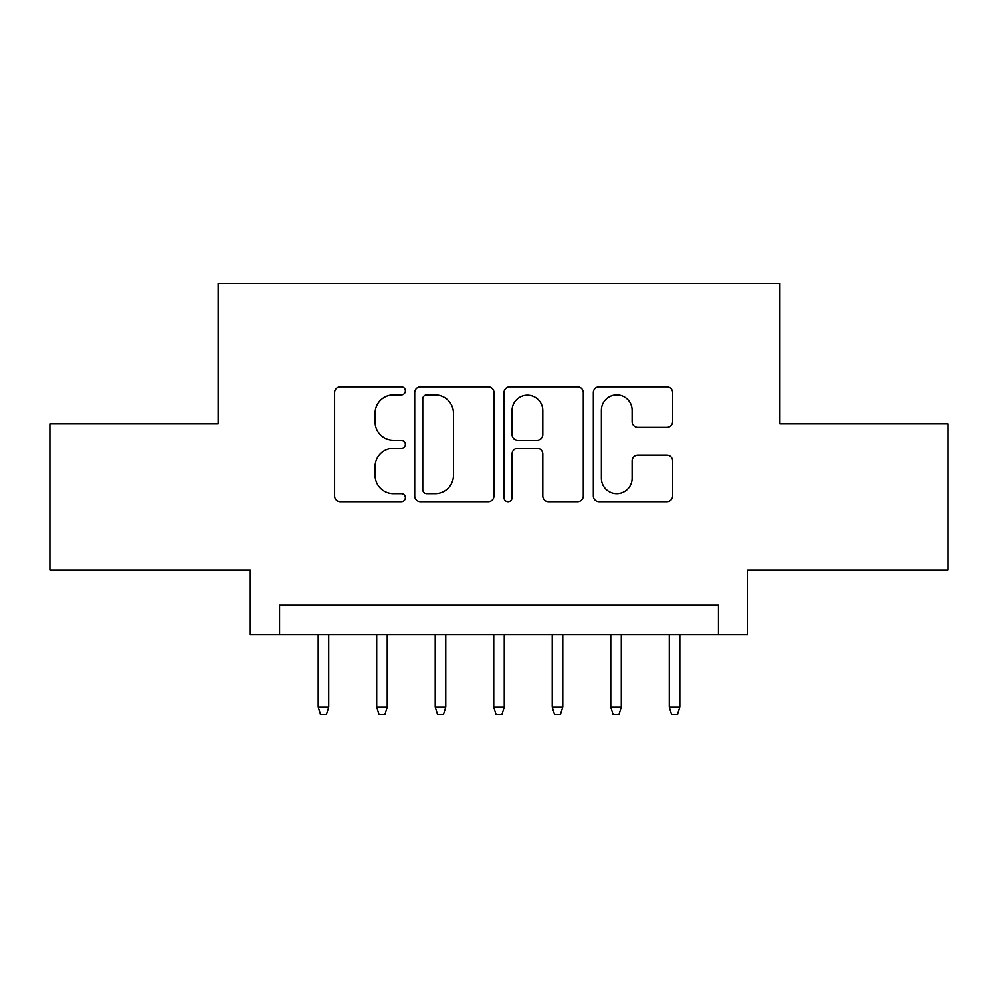 <?xml version="1.0" encoding="UTF-8"?>
<svg xmlns="http://www.w3.org/2000/svg" width="998" height="998" viewBox="0 0 998 998"><rect width="100%" height="100%" fill="white"/><g stroke="black" fill="none" stroke-linecap="round" stroke-linejoin="round"><path stroke-width="1.5" d="M405.375 390.879A4.017 4.017 0 0 0 401.358 386.85L340.33 386.85A5.739 5.739 0 0 0 334.592 392.601L334.592 495.981A5.739 5.739 0 0 0 340.33 501.72L401.358 501.72A4.017 4.017 0 0 0 405.375 497.703A4.017 4.017 0 0 0 401.358 493.686L393.462 493.686A18.376 18.376 0 0 1 375.086 475.31L375.086 466.69A18.376 18.376 0 0 1 393.462 448.314L401.358 448.314A4.017 4.017 0 0 0 405.375 444.285A4.017 4.017 0 0 0 401.358 440.268L393.462 440.268A18.376 18.376 0 0 1 375.086 421.892L375.086 413.272A18.376 18.376 0 0 1 393.462 394.896L401.358 394.896A4.017 4.017 0 0 0 405.375 390.879M666.851 427.344A5.739 5.739 0 0 0 672.602 421.605L672.602 392.601A5.739 5.739 0 0 0 666.851 386.85L599.087 386.85A5.739 5.739 0 0 0 593.336 392.601L593.336 495.981A5.739 5.739 0 0 0 599.087 501.72L666.851 501.72A5.739 5.739 0 0 0 672.602 495.981L672.602 460.951A5.739 5.739 0 0 0 666.851 455.2L637.847 455.2A5.739 5.739 0 0 0 632.108 460.951L632.108 478.316A15.369 15.369 0 0 1 616.739 493.686A15.369 15.369 0 0 1 601.382 478.316L601.382 410.253A15.369 15.369 0 0 1 616.739 394.896A15.369 15.369 0 0 1 632.108 410.253L632.108 421.605A5.739 5.739 0 0 0 637.847 427.344L666.851 427.344M718.435 634.466L747.689 634.466L747.689 570.095L948.1 570.095L948.1 423.813L779.875 423.813L779.875 283.37L218.125 283.37L218.125 423.813L49.9 423.813L49.9 570.095L250.311 570.095L250.311 634.466L718.435 634.466L718.435 605.2L279.565 605.2L279.565 634.466M493.973 392.601A5.739 5.739 0 0 0 488.234 386.85L420.457 386.85A5.739 5.739 0 0 0 414.706 392.601L414.706 495.981A5.739 5.739 0 0 0 420.457 501.72L488.234 501.72A5.739 5.739 0 0 0 493.973 495.981L493.973 392.601M509.766 386.85L577.543 386.85A5.739 5.739 0 0 1 583.294 392.601L583.294 495.981A5.739 5.739 0 0 1 577.543 501.72L548.538 501.72A5.739 5.739 0 0 1 542.8 495.981L542.8 454.053A5.739 5.739 0 0 0 537.049 448.314L517.812 448.314A5.739 5.739 0 0 0 512.061 454.053L512.061 497.703A4.017 4.017 0 0 1 508.044 501.72A4.017 4.017 0 0 1 504.027 497.703L504.027 392.601A5.739 5.739 0 0 1 509.766 386.85M426.77 394.896A4.017 4.017 0 0 0 422.753 398.913L422.753 489.669A4.017 4.017 0 0 0 426.77 493.686L435.103 493.686A18.376 18.376 0 0 0 453.479 475.31L453.479 413.272A18.376 18.376 0 0 0 435.103 394.896L426.77 394.896M542.8 410.54A15.369 15.369 0 0 0 527.431 395.183A15.369 15.369 0 0 0 512.061 410.54L512.061 434.529A5.739 5.739 0 0 0 517.812 440.268L537.049 440.268A5.739 5.739 0 0 0 542.8 434.529L542.8 410.54M328.716 707.021L326.383 714.63L320.533 714.63L318.187 707.021L328.716 707.021L328.716 634.466M318.187 707.021L318.187 634.466M387.236 707.021L384.891 714.63L379.04 714.63L376.708 707.021L387.236 707.021L387.236 634.466M376.708 707.021L376.708 634.466M445.757 707.021L443.411 714.63L437.561 714.63L435.215 707.021L445.757 707.021L445.757 634.466M435.215 707.021L435.215 634.466M504.264 707.021L501.932 714.63L496.068 714.63L493.736 707.021L504.264 707.021L504.264 634.466M493.736 707.021L493.736 634.466M562.785 707.021L560.439 714.63L554.589 714.63L552.243 707.021L562.785 707.021L562.785 634.466M552.243 707.021L552.243 634.466M621.292 707.021L618.96 714.63L613.109 714.63L610.764 707.021L621.292 707.021L621.292 634.466M610.764 707.021L610.764 634.466M679.813 707.021L677.467 714.63L671.617 714.63L669.284 707.021L679.813 707.021L679.813 634.466M669.284 707.021L669.284 634.466"/></g></svg>
